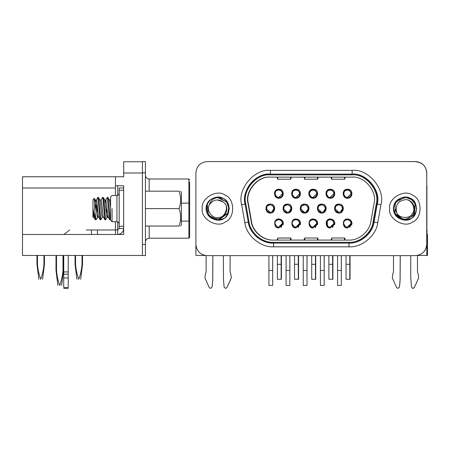 <?xml version="1.0" encoding="UTF-8"?>
<svg xmlns="http://www.w3.org/2000/svg" width="450" height="450" viewBox="0 0 450 450"><rect width="100%" height="100%" fill="white"/><g stroke="black" fill="none" stroke-linecap="round" stroke-linejoin="round"><path stroke-width="0.67" d="M123.688 173.002L123.688 176.754L22.5 176.754L22.5 255.454L142.425 255.454L142.425 173.002L123.688 173.002L123.688 161.764L142.425 161.764M142.425 255.454L145.423 255.639L145.423 161.572L142.425 161.572L142.425 173.002M115.442 176.754L115.442 185.749L123.688 185.749L123.688 234.467L22.5 234.467M115.442 195.491L115.442 185.749M115.442 229.967L115.442 221.726M117.692 185.749L117.692 195.362M117.692 221.856L117.692 229.967L119.188 228.471L119.188 187.993L123.688 187.993M145.423 172.817L142.425 172.817L142.425 244.395L145.423 244.395M189.641 181.997L189.641 237.465L188.893 238.213L149.169 238.213C146.908 238.449 145.659 239.704 145.423 241.959M188.893 238.213L188.893 178.999L149.169 178.999L149.169 191.183M145.423 175.252C145.659 177.514 146.908 178.763 149.169 178.999M188.893 178.999L189.641 179.752M91.457 234.467L91.457 229.967L117.692 229.967L117.692 234.467C121.303 234.084 123.306 232.088 123.688 228.471C123.306 232.088 121.303 234.084 117.692 234.467M115.47 229.967L115.47 234.467L97.453 234.467L97.453 229.967M119.188 190.243L123.688 190.243L123.688 226.254L119.188 226.254M68.22 255.454L68.22 287.055M63.726 255.454L63.726 287.055M63.917 234.467L69.722 229.967L63.917 234.467M91.457 229.967L86.209 229.967M123.688 228.471L119.188 228.471M116.938 195.491L116.938 221.726L112.067 221.726L110.571 220.224L110.571 196.987L112.067 195.491L116.938 195.491C118.299 195.351 119.047 194.597 119.188 193.241M75.544 255.454L75.544 264.296C75.96 269.556 77.04 274.551 78.789 279.287C76.371 279.287 76.371 279.287 78.789 279.287C80.539 274.545 81.619 269.55 82.035 264.296L82.035 255.454M78.789 279.287C81.208 279.287 81.208 279.287 78.789 279.287M56.503 255.454L56.503 270.444C56.919 275.704 58.005 280.699 59.749 285.435C57.336 285.435 57.336 285.435 59.749 285.435C61.498 280.693 62.584 275.698 62.994 270.444L62.994 255.454M59.749 285.435C62.167 285.435 62.167 285.435 59.749 285.435M37.468 255.454L37.468 264.296C37.884 269.556 38.964 274.551 40.714 279.287C38.295 279.287 38.295 279.287 40.714 279.287C42.463 274.545 43.543 269.55 43.959 264.296L43.959 255.454M40.714 279.287C43.133 279.287 43.133 279.287 40.714 279.287M180.641 191.183L181.401 192.493L181.401 224.724L180.641 226.035M92.953 199.614L94.292 198.371L95.349 219.769L96.131 219.769L97.65 217.17L98.123 214.678M96.502 210.606L97.009 203.209M95.034 209.959L95.94 201.099L97.824 197.364L100.108 219.769L100.89 219.769L102.409 217.17M95.203 213.722L96.036 219.853M96.851 214.003L97.358 206.612M100.974 200.047L102.583 197.364L102.977 198.872L104.867 219.769L105.654 219.769L107.168 217.17L107.64 214.678M97.824 197.364L98.511 197.449L98.814 198.872L100.794 219.853M105.261 202.534L105.733 200.047L107.342 197.364L109.322 218.346L109.626 219.769L110.571 219.499M102.583 197.364L103.275 197.449L103.573 198.872L105.559 219.853M106.369 214.003L106.875 206.612M107.342 197.364L108.034 197.449L108.332 198.872L110.317 219.853M92.953 217.024L92.953 199.62M95.349 219.769L93.831 217.17L92.953 210.831L92.953 216.512M92.953 208.614L95.203 219.336M145.423 208.609L179.083 208.609C181.131 214.403 181.131 220.208 179.083 226.035C181.131 226.035 181.131 226.035 179.083 226.035L145.423 226.035M145.423 191.183L179.083 191.183C181.131 196.976 181.131 202.781 179.083 208.609M179.083 191.183C181.131 191.183 181.131 191.183 179.083 191.183M94.646 201.814L95.147 199.941L95.541 201.099L97.127 216.112L97.65 217.17M98.511 197.449L100.299 201.099L101.886 216.112L102.285 217.277L103.472 217.277M105.733 200.047L104.664 199.941L106.65 216.112L107.168 217.17M108.034 197.449L109.823 201.099L110.571 208.058M96.21 200.047L96.733 201.099L98.319 216.112L100.108 219.769M99.906 199.941L101.093 199.941L101.492 201.099L103.078 216.112L104.867 219.769M105.851 199.941L107.837 216.112L109.626 219.769M426.87 185.749L426.87 234.467L427.5 234.467L427.5 255.454L426.757 255.454L426.921 185.749M195.907 245.042L195.907 255.454L205.088 255.454M419.259 254.998L419.259 255.454L417.555 255.454M419.259 255.454L426.757 255.454M334.868 223.447C334.581 220.736 333.079 219.234 330.368 218.953L326.216 221.726L327.189 226.626L330.289 227.942L334.868 223.447M313.324 198.264L313.206 198.264C318.668 198.501 319.343 188.966 313.206 189.27C307.069 188.966 307.744 198.501 313.206 198.264L309.139 195.412L310.14 190.586L312.998 189.281M304.74 213.103L304.622 213.103C310.084 213.339 310.759 203.805 304.622 204.109C298.485 203.805 299.16 213.339 304.622 213.103L300.555 210.257L301.562 205.425L304.414 204.12M317.7 223.447C317.419 220.736 315.917 219.234 313.206 218.953L309.049 221.726L310.027 226.626L313.121 227.942L317.7 223.447M339.069 213.103L338.951 213.103C344.413 213.339 345.088 203.805 338.951 204.109C332.814 203.805 333.489 213.339 338.951 213.103L334.884 210.257L335.886 205.425L338.743 204.12M352.029 223.447C351.743 220.736 350.246 219.234 347.535 218.953L343.378 221.726L344.351 226.626L347.451 227.942L352.029 223.447M330.368 198.264C335.829 198.501 336.504 188.966 330.368 189.27C324.231 188.966 324.906 198.501 330.368 198.264L330.486 198.264M321.789 213.103C327.251 213.339 327.921 203.805 321.789 204.109C315.652 203.805 316.327 213.339 321.789 213.103L321.902 213.103M283.376 223.447C283.089 220.736 281.588 219.234 278.876 218.953L274.725 221.726L275.698 226.626L278.798 227.942L283.376 223.447M270.411 213.103L270.298 213.103C275.76 213.339 276.429 203.805 270.298 204.109C264.161 203.805 264.836 213.339 270.298 213.103L266.226 210.257L267.233 205.425L270.084 204.12M296.156 198.264L296.044 198.264C301.506 198.501 302.175 188.966 296.044 189.27C289.907 188.966 290.582 198.501 296.044 198.264L291.971 195.412L292.978 190.586L295.83 189.281M287.578 213.103L287.46 213.103C292.922 213.339 293.597 203.805 287.46 204.109C281.323 203.805 281.998 213.339 287.46 213.103L283.393 210.257L284.394 205.425L287.252 204.12M300.538 223.447C300.251 220.736 298.755 219.234 296.044 218.953L291.887 221.726L292.86 226.626L295.959 227.942L300.538 223.447M278.994 198.264L278.876 198.264C284.338 198.501 285.013 188.966 278.876 189.27C272.739 188.966 273.414 198.501 278.876 198.264L274.809 195.412L275.816 190.586L278.668 189.281M347.647 198.264L347.535 198.264C352.997 198.501 353.666 188.966 347.535 189.27C341.398 188.966 342.073 198.501 347.535 198.264L343.463 195.412L344.469 190.586L347.321 189.281M203.4 255.004L203.4 255.454M330.142 218.964C324.816 218.604 324.951 228.493 330.3 227.942M312.975 218.964C307.648 218.604 307.783 228.493 313.138 227.942M347.304 218.964C341.978 218.604 342.113 228.493 347.468 227.942M330.159 189.281L327.308 190.586L326.301 195.412L330.373 198.264M321.576 204.12L318.724 205.425L317.717 210.257L321.795 213.103M278.651 218.964C273.324 218.604 273.459 228.493 278.809 227.942M295.813 218.964C290.486 218.604 290.621 228.493 295.976 227.942M415.631 161.764C422.409 162.478 426.156 166.224 426.87 173.002M351.877 174.881L270.18 174.881C256.596 173.273 241.881 190.811 245.824 203.906L248.996 221.895C250.183 232.785 262.423 243.056 273.352 242.336L348.705 242.336C359.634 243.056 371.874 232.785 373.061 221.895L376.234 203.906C380.177 190.811 365.462 173.273 351.877 174.881L351.883 174.127C365.878 172.474 381.037 190.541 376.976 204.041L373.804 222.024C372.583 233.246 359.966 243.827 348.711 243.084L273.358 243.084C262.097 243.827 249.486 233.246 248.259 222.024L245.087 204.041C241.031 190.541 256.191 172.474 270.186 174.127L352.136 174.127L352.159 170.381C368.213 168.486 385.605 189.208 380.947 204.688L377.775 222.677C376.369 235.541 361.901 247.686 348.992 246.831L273.634 246.831C260.724 247.686 246.251 235.541 244.851 222.677L241.678 204.688C237.021 189.208 254.413 168.486 270.467 170.381L352.159 170.381M373.061 221.895L373.804 222.024C372.583 233.246 359.966 243.827 348.711 243.084L348.964 243.084C360.225 243.827 372.836 233.246 374.062 222.024L377.235 204.041C381.296 190.541 366.131 172.474 352.136 174.127C366.131 172.474 381.296 190.541 377.235 204.041L380.947 204.688M426.757 172.817C426.043 166.039 422.291 162.292 415.513 161.572L207.152 161.572C200.351 162.292 196.605 166.039 195.891 172.817L195.891 244.395C196.605 251.179 200.351 254.925 207.129 255.639L415.513 255.639C422.291 254.925 426.043 251.179 426.757 244.395L426.735 172.817C426.021 166.039 422.274 162.292 415.496 161.572L207.129 161.572M270.484 177.126C258.131 175.669 244.755 191.61 248.338 203.518L251.511 221.507C252.591 231.401 263.722 240.744 273.656 240.086M207.129 255.639L415.496 255.639C422.274 254.925 426.021 251.179 426.735 244.395L426.735 172.817M374.023 203.518C377.601 191.61 364.224 175.669 351.877 177.126L270.18 177.126C257.833 175.669 244.457 191.61 248.034 203.518L251.207 221.507C252.287 231.401 263.419 240.744 273.352 240.086L348.705 240.086C358.639 240.744 369.771 231.401 370.851 221.507L374.023 203.518M317.964 178.869L317.588 179.218L304.847 179.218L304.003 177.126L304.38 177.502L304.706 177.131L304.847 179.218L304.476 178.841L304.847 179.218L317.588 179.218L317.964 178.841L317.964 177.502L317.593 177.126M304.38 177.502L304.706 177.131L317.447 177.131L317.874 177.502L317.964 178.841L317.964 177.502L318.341 177.126L317.874 177.502L318.246 177.126M317.447 177.126L317.588 179.218M331.836 178.875L331.83 179.218L331.459 178.869L330.986 177.126L331.363 177.502L331.684 177.131L331.83 179.218L331.459 178.841L331.83 179.218L344.571 179.218L344.947 178.841L344.947 177.502L344.576 177.126M331.363 177.502L331.684 177.131L344.43 177.131L344.852 177.502L344.947 178.841L344.947 177.502L345.324 177.126L344.852 177.502L345.229 177.126M331.83 179.218L344.571 179.218L344.947 178.841M344.43 177.126L344.824 179.117M277.869 178.875L277.864 179.218L277.493 178.869L277.02 177.126L277.397 177.502L277.723 177.131L277.864 179.218L277.493 178.841L277.864 179.218L290.61 179.218L290.981 178.841L290.616 177.126M277.397 177.502L277.723 177.131L290.464 177.131L290.891 177.502L290.981 178.841L290.981 177.502L291.358 177.126L290.891 177.502L291.262 177.126M290.464 177.126L290.61 178.875M304.853 238.337L304.847 237.999L304.476 238.371L304.003 240.086L304.38 239.715L304.706 240.086L304.38 239.715M304.706 240.086L317.447 240.086L317.588 237.999L304.847 237.999L304.706 240.086M317.593 240.086L317.964 239.715L317.964 238.371L317.588 237.999L317.964 238.371L317.874 239.715L317.447 240.086M318.341 240.086L317.964 239.715L318.246 240.086M344.576 240.086L344.947 239.715L344.947 238.371L344.571 237.999L331.83 237.999L330.986 240.086L331.363 239.715L331.684 240.086L331.363 239.715M331.836 238.337L331.684 240.086L344.43 240.086L344.576 238.337M345.229 240.086L344.852 239.715L345.324 240.086L344.947 239.715L344.947 238.371L344.852 239.715L344.43 240.086M290.616 240.086L290.981 238.371L290.61 237.999L277.864 237.999L277.02 240.086L277.397 239.715L277.723 240.086L277.397 239.715M277.869 238.337L277.723 240.086L290.464 240.086L290.61 237.999L290.981 238.371L290.891 239.715L290.464 240.086M291.358 240.086L290.981 239.715L291.262 240.086M223.352 255.639L223.493 280.052L224.106 287.055L225.596 288.428L226.963 287.539L231.266 277.971L230.844 274.185L230.096 271.935L230.096 255.639M225.596 288.428L226.991 287.539L231.294 277.971L230.844 274.185M230.096 271.935L230.124 255.639M206.111 255.594L206.111 271.935L205.363 274.185L204.941 277.971L209.244 287.539L210.611 288.428L212.102 287.055L212.715 280.052L212.856 255.639M210.611 288.428L212.13 287.055L212.743 280.052L212.884 255.639M276.773 226.693L278.646 227.194L282.392 223.447C282.156 221.186 280.907 219.938 278.646 219.701C276.384 219.938 275.136 221.186 274.899 223.447L276.773 226.693L278.646 227.194L281.053 226.693L281.076 227.368M281.064 220.326L280.868 220.202C283.258 222.368 283.258 224.528 280.868 226.693L281.053 226.693M279.18 219.701L281.053 220.202L278.646 219.701C276.384 219.938 275.136 221.186 274.899 223.447M281.143 227.334L281.137 226.519M277.335 227.627L277.324 226.952M281.126 255.639L281.149 279.287L281.166 255.639M281.126 264.296L277.38 264.296L277.38 255.639M281.363 255.639L281.385 279.287L277.397 279.287L277.38 264.296M272.588 211.854L272.284 211.854C274.674 209.689 274.674 207.523 272.284 205.363L272.588 205.363M272.661 255.639L272.683 285.435L272.7 255.639M272.661 270.444L268.914 270.444L268.914 255.639M272.683 285.435L268.937 285.435L268.914 270.444M270.714 212.355L270.062 212.355C265.517 211.348 266.771 209.227 266.316 208.682L266.327 208.316C266.012 206.781 267.261 205.627 270.062 204.862C267.801 205.099 266.552 206.347 266.316 208.609L270.062 212.355L271.935 211.854L273.808 208.609C273.572 206.347 272.323 205.099 270.062 204.862C267.801 205.099 266.552 206.347 266.316 208.609L270.062 212.355L271.935 211.854L273.808 208.609C273.572 206.347 272.323 205.099 270.062 204.862L270.714 204.862M282.392 193.764L278.646 197.516C272.796 195.638 275.664 192.932 274.899 193.781L276.773 197.01L278.646 197.516L282.392 193.764C282.156 191.509 280.907 190.26 278.646 190.018C276.384 190.26 275.136 191.509 274.899 193.764L276.773 197.01L278.646 197.516L281.289 197.01L281.312 197.55M281.312 190.822L280.868 190.519C283.258 192.684 283.258 194.85 280.868 197.01L281.289 197.01M279.416 190.018L281.289 190.524L278.646 190.018M281.379 197.505L281.374 196.661M277.571 198.034L277.56 197.353M281.385 279.287L281.402 255.639M281.402 227.171L281.402 226.316M281.402 220.579L281.402 219.729M277.616 219.847L277.616 219.167M281.363 219.701L281.363 220.545M281.363 226.35L281.363 227.194M292.061 223.447L293.934 226.693L295.808 227.194L299.554 223.447C299.317 221.186 298.069 219.938 295.808 219.701C293.546 219.938 292.298 221.186 292.061 223.447L293.934 226.693L295.808 227.194L298.215 226.693L298.243 227.368M298.232 220.326L298.029 220.202C300.42 222.368 300.42 224.528 298.029 226.693L298.215 226.693M296.342 219.701L298.215 220.202L295.808 219.701C298.069 219.938 299.317 221.186 299.554 223.447L295.808 227.194C289.704 224.949 292.939 222.604 292.061 223.464L292.067 223.273M298.305 227.334L298.305 226.519M294.497 227.627L294.486 226.952M298.288 255.639L298.311 279.287L298.327 255.639M298.288 264.296L294.542 264.296L294.542 255.639M298.524 255.639L298.547 279.287L294.564 279.287L294.542 264.296M315.394 220.326L312.975 219.701C307.648 220.984 309.735 224.381 309.223 223.408L309.223 223.526C309.662 224.01 308.441 226.226 312.975 227.194L316.721 223.447C316.479 221.186 315.231 219.938 312.975 219.701C310.714 219.938 309.465 221.186 309.223 223.447L311.096 226.693L312.975 227.194L316.721 223.447C316.479 221.186 315.231 219.938 312.975 219.701C310.714 219.938 309.465 221.186 309.223 223.447L311.096 226.693L312.975 227.194L315.382 226.693L315.405 227.368M313.509 219.701L315.197 220.202C317.588 222.368 317.588 224.528 315.197 226.693L315.382 226.693M315.473 227.334L315.467 226.519M311.664 227.627L311.647 226.952M315.456 255.639L315.473 279.287L315.495 255.639M315.456 264.296L311.704 264.296L311.704 255.639M315.692 255.639L315.709 279.287L311.726 279.287L311.704 264.296M328.264 226.693L330.137 227.194L333.883 223.447C333.647 221.186 332.398 219.938 330.137 219.701C327.876 219.938 326.627 221.186 326.391 223.447L328.264 226.693L330.137 227.194L332.544 226.693L332.567 227.368M332.556 220.326L332.359 220.202C334.749 222.368 334.749 224.528 332.359 226.693L332.544 226.693M330.671 219.701L332.544 220.202L330.137 219.701C327.876 219.938 326.627 221.186 326.391 223.447M332.634 227.334L332.629 226.519M328.826 227.627L328.815 226.952M332.618 255.639L332.64 279.287L332.657 255.639M332.618 264.296L328.871 264.296L328.871 255.639M332.854 255.639L332.876 279.287L328.888 279.287L328.871 264.296M345.521 226.749L347.299 227.194L351.045 223.447C350.809 221.186 349.56 219.938 347.299 219.701C345.037 219.938 343.789 221.186 343.553 223.447L345.426 226.693L343.553 223.447C343.789 221.186 345.037 219.938 347.299 219.701L349.521 220.202C351.911 222.368 351.911 224.528 349.521 226.693L349.734 227.368M347.299 227.194L349.706 226.693M349.796 227.334L349.796 226.519M349.723 220.326L347.833 219.701M345.988 227.627L345.977 226.952M349.779 255.639L349.802 279.287L349.819 255.639M349.779 264.296L346.033 264.296L346.033 255.639M350.016 255.639L350.038 279.287L346.056 279.287L346.033 264.296M290.976 208.609C290.734 206.347 289.485 205.099 287.229 204.862C284.411 205.779 283.191 206.781 283.551 207.872L283.483 208.721L287.229 212.355L289.103 211.854L290.976 208.609C290.734 206.347 289.485 205.099 287.229 204.862C284.968 205.099 283.719 206.347 283.477 208.609C283.719 206.347 284.968 205.099 287.229 204.862L289.451 205.363C291.842 207.523 291.842 209.689 289.451 211.854L289.777 212.462M287.229 212.355L289.755 211.854M289.845 212.422L289.839 211.596M289.772 205.571L287.882 204.862M286.037 212.833L286.02 212.158M289.828 255.639L289.845 285.435L289.868 255.639M289.828 270.444L286.076 270.444L286.076 255.639M289.845 285.435L286.099 285.435L286.076 270.444M306.917 211.854L306.613 211.854C309.004 209.689 309.004 207.523 306.613 205.363L304.391 204.862C302.13 205.099 300.881 206.347 300.645 208.609L304.391 212.355L306.264 211.854L308.137 208.609C307.901 206.347 306.652 205.099 304.391 204.862C302.13 205.099 300.881 206.347 300.645 208.609L304.391 212.355L306.264 211.854L308.137 208.609C307.901 206.347 306.652 205.099 304.391 204.862C301.584 205.627 300.341 206.781 300.656 208.316L300.645 208.682C301.095 209.227 299.846 211.348 304.391 212.355L306.917 211.854L306.939 212.462M307.007 212.422L307.001 211.596M306.934 205.571L305.044 204.862M303.199 212.833L303.188 212.158M306.99 255.639L307.012 285.435L307.029 255.639M306.99 270.444L303.244 270.444L303.244 255.639M307.012 285.435L303.261 285.435L303.244 270.444M321.553 204.862C318.752 205.627 317.503 206.781 317.818 208.316L317.807 208.682C318.262 209.227 317.008 211.348 321.553 212.355L323.775 211.854C326.166 209.689 326.166 207.523 323.775 205.363L321.553 204.862C319.292 205.099 318.043 206.347 317.807 208.609L321.553 212.355L323.426 211.854L325.299 208.609C325.063 206.347 323.814 205.099 321.553 204.862C319.292 205.099 318.043 206.347 317.807 208.609L321.553 212.355L323.426 211.854L325.299 208.609M324.169 212.422L324.169 211.596M324.096 205.571L322.206 204.862M320.361 212.833L320.349 212.158M324.079 211.854L324.101 212.462M324.152 255.639L324.174 285.435L324.191 255.639M324.152 270.444L320.406 270.444L320.406 255.639M324.174 285.435L320.428 285.435L320.406 270.444M338.721 204.862C335.914 205.627 334.665 206.781 334.98 208.316L334.969 208.682C335.424 209.227 334.176 211.348 338.721 212.355L340.942 211.854C343.333 209.689 343.333 207.523 340.942 205.363L338.721 204.862C336.459 205.099 335.211 206.347 334.969 208.609L338.721 212.355L340.594 211.854L342.467 208.609C342.225 206.347 340.976 205.099 338.721 204.862C336.459 205.099 335.211 206.347 334.969 208.609L338.721 212.355L340.594 211.854L342.467 208.609M341.336 212.422L341.331 211.596M341.263 205.571L339.373 204.862M337.528 212.833L337.511 212.158M341.246 211.854L341.269 212.462M341.319 255.639L341.336 285.435L341.359 255.639M341.319 270.444L337.567 270.444L337.567 255.639M341.336 285.435L337.59 285.435L337.567 270.444M298.474 190.822L295.808 190.018C293.006 190.783 291.757 191.936 292.072 193.477L292.061 193.843C292.517 194.389 291.262 196.504 295.808 197.516L299.554 193.764C299.317 191.509 298.069 190.26 295.808 190.018C293.546 190.26 292.298 191.509 292.061 193.764L293.934 197.01L295.808 197.516L299.554 193.764C299.317 191.509 298.069 190.26 295.808 190.018C293.546 190.26 292.298 191.509 292.061 193.764L293.934 197.01L295.808 197.516L298.451 197.01L298.474 197.55M296.578 190.018L298.029 190.519C300.42 192.684 300.42 194.85 298.029 197.01L298.451 197.01M298.541 197.505L298.536 196.661M294.733 198.034L294.722 197.353M298.547 279.287L298.564 255.639M298.564 227.171L298.564 226.316M298.564 220.579L298.564 219.729M294.778 220.044L294.778 219.167M298.524 219.701L298.524 220.545M298.524 226.35L298.524 227.194M311.096 197.01L312.975 197.516L316.721 193.764C316.479 191.509 315.231 190.26 312.975 190.018C310.714 190.26 309.465 191.509 309.223 193.764L311.096 197.01L312.975 197.516L315.619 197.01L315.641 197.55M315.636 190.822L315.197 190.519C317.588 192.684 317.588 194.85 315.197 197.01L315.619 197.01M313.746 190.018L315.619 190.524L312.975 190.018C310.714 190.26 309.465 191.509 309.223 193.764L309.223 193.753C310.084 194.636 306.9 192.229 312.975 190.018C315.231 190.26 316.479 191.509 316.721 193.764L312.975 197.516L311.001 196.954M315.709 197.505L315.703 196.661M311.901 198.034L311.889 197.353M315.709 279.287L315.731 255.639M315.731 227.171L315.731 226.316M315.731 220.579L315.731 219.729M311.94 219.847L311.94 219.167M315.692 219.701L315.692 220.545M315.692 226.35L315.692 227.194M332.803 190.822L330.137 190.018C327.33 190.783 326.087 191.936 326.402 193.477L326.391 193.843C326.841 194.389 325.592 196.504 330.137 197.516L333.883 193.764C333.647 191.509 332.398 190.26 330.137 190.018C327.876 190.26 326.627 191.509 326.391 193.764L328.264 197.01L330.137 197.516L333.883 193.764C333.647 191.509 332.398 190.26 330.137 190.018C327.876 190.26 326.627 191.509 326.391 193.764L328.264 197.01L330.137 197.516L332.781 197.01L332.803 197.55M330.907 190.018L332.359 190.519C334.749 192.684 334.749 194.85 332.359 197.01L332.781 197.01M332.871 197.505L332.865 196.661M329.062 198.034L329.051 197.353M332.876 279.287L332.893 255.639M332.893 227.171L332.893 226.316M332.893 220.579L332.893 219.729M329.108 219.847L329.108 219.167M332.854 219.701L332.854 220.545M332.854 226.35L332.854 227.194M343.553 193.764L345.426 197.01L347.299 197.516L351.045 193.764C350.809 191.509 349.56 190.26 347.299 190.018C345.037 190.26 343.789 191.509 343.553 193.764L345.426 197.01L347.299 197.516L349.942 197.01L349.965 197.55M349.965 190.822L349.521 190.519C351.911 192.684 351.911 194.85 349.521 197.01L349.942 197.01M348.069 190.018L349.942 190.524L347.299 190.018C344.498 190.783 343.249 191.936 343.564 193.477L343.553 193.843C344.008 194.389 342.754 196.504 347.299 197.516L351.045 193.764C350.809 191.509 349.56 190.26 347.299 190.018M350.032 197.505L350.027 196.661M346.224 198.034L346.213 197.353M350.038 279.287L350.055 255.639M350.055 227.171L350.055 226.316M350.055 220.579L350.055 219.729M346.269 219.847L346.269 219.167M350.016 219.701L350.016 220.545M350.016 226.35L350.016 227.194M351.697 192.071L351.697 195.458M351.697 221.754L351.697 225.141M348.936 189.495L346.247 189.495L348.936 189.495M344.205 190.879L344.205 191.655M344.205 195.879L344.205 196.656M334.536 192.071L334.536 195.458M331.774 189.495L329.079 189.495L331.774 189.495M327.037 190.879L327.037 191.655M327.037 195.879L327.037 196.656M317.374 192.071L317.374 195.458M314.612 189.495L311.918 189.495L314.612 189.495M309.876 190.879L309.876 191.655M309.876 195.879L309.876 196.656M300.206 192.071L300.206 195.458M297.444 189.495L294.756 189.495L297.444 189.495M292.714 190.879L292.714 191.655M292.714 195.879L292.714 196.656M283.044 192.071L283.044 195.458M280.282 189.495L277.588 189.495L280.282 189.495M275.546 195.879L275.546 196.656M275.546 220.556L275.546 221.338M275.546 225.557L275.546 226.339M327.324 190.569L327.324 191.289M327.324 196.245L327.324 196.965M327.324 220.252L327.324 220.972M327.324 221.434L327.324 225.461M327.324 225.922L327.324 226.648M327.195 220.382L327.195 221.13M327.195 221.659L327.195 225.242M327.195 225.771L327.195 226.513M334.688 224.696L334.688 222.199M334.688 209.632L334.688 207.579M344.486 190.569L344.486 191.289M344.486 196.245L344.486 196.965M344.486 220.252L344.486 220.972M344.486 225.922L344.486 226.648M344.357 220.382L344.357 221.13M344.357 225.771L344.357 226.513M275.833 196.245L275.833 196.965M275.833 220.252L275.833 220.972M275.833 225.922L275.833 226.648M283.196 224.696L283.196 222.199M283.196 209.632L283.196 207.579M292.995 190.569L292.995 191.289M292.995 196.245L292.995 196.965M292.995 220.252L292.995 220.972M292.995 225.922L292.995 226.648M292.866 220.382L292.866 221.13M292.866 225.771L292.866 226.513M300.364 224.696L300.364 222.199M300.364 209.632L300.364 207.579M310.162 190.569L310.162 191.289M310.162 196.245L310.162 196.965M310.162 220.252L310.162 220.972M310.162 225.922L310.162 226.648M310.027 220.382L310.027 221.13M310.027 225.771L310.027 226.513M317.526 224.696L317.526 222.199M317.526 209.632L317.526 207.579M426.898 226.254L426.87 190.243L426.898 226.254M426.87 189.889L426.898 190.243M427.033 229.967L427.033 234.467M410.726 255.639L410.726 276.795L411.48 287.055L412.723 288.405L414.343 287.539L418.641 277.971L418.224 274.185L417.476 271.935L417.476 255.471L417.499 271.935M412.976 288.428L414.371 287.539L418.669 277.971L418.224 274.185M405.079 220.224L395.077 214.414L395.061 202.826L405.09 196.987M393.486 255.639L393.486 271.935L392.738 274.185L392.321 277.971L396.619 287.539L397.986 288.428L399.482 287.055L400.089 280.052L400.236 255.639M397.986 288.428L399.51 287.055L400.118 280.052L400.264 255.639M404.899 197.364L406.052 197.426L411.733 199.682L406.058 197.426L404.904 197.364L406.26 197.426L411.941 199.682L415.373 204.019L414.219 215.201L405.129 219.853M405.135 197.364L406.288 197.426L411.969 199.682L406.294 197.426L405.011 197.364L406.142 197.426L411.823 199.682L415.254 204.019L414.101 215.201L405.011 219.853L403.954 219.791M405.101 197.364L406.26 197.426L411.941 199.682L415.367 204.019L414.214 215.201L405.113 219.853M411.913 199.682L415.344 204.019L414.191 215.201L405.096 219.853L414.186 215.201L415.339 204.019L411.907 199.682L406.232 197.426L405.084 197.364L406.226 197.426L411.907 199.682M404.989 197.364L406.142 197.426L411.823 199.682L415.249 204.019L414.096 215.201L405.006 219.853L403.926 219.791M405.056 219.853L414.157 215.201L415.311 204.019L411.879 199.682L406.198 197.426L405.051 197.364L406.204 197.426L411.885 199.682L415.311 204.019L414.157 215.201L405.028 219.853L414.129 215.201L415.282 204.019L411.851 199.682L415.282 204.019L414.124 215.201L405.034 219.853M404.983 197.364L406.108 197.426L411.789 199.682L406.086 197.426L404.933 197.364L406.114 197.426L411.795 199.682L415.226 204.019L414.073 215.201L404.978 219.853L403.897 219.791M404.972 219.853L414.039 215.201L415.192 204.019L411.767 199.682L415.221 204.019L414.067 215.201L404.978 219.853L403.869 219.791M404.933 197.364L406.08 197.426L411.761 199.682L415.192 204.019L414.039 215.201L404.944 219.853L403.836 219.791M405.022 197.364L406.176 197.426L411.851 199.682L406.17 197.426L405.017 197.364M403.779 219.791L404.921 219.853L414.006 215.201L415.164 204.019L411.733 199.682L415.164 204.019L414.011 215.201L404.944 219.853L403.808 219.791M404.916 219.853L403.751 219.791M404.865 197.364L406.024 197.426L411.705 199.682L415.136 204.019L413.983 215.201L404.893 219.853L403.723 219.791L394.841 213.66M394.099 205.363L393.632 208.058C393.84 204.907 395.094 202.292 397.395 200.199L406.024 197.426L411.705 199.682L415.131 204.019L413.978 215.201L404.887 219.853L403.718 219.791L394.622 213.193L393.643 208.597M396.63 212.271C398.087 218.239 409.607 219.369 412.194 213.795C416.582 209.486 411.654 199.013 405.54 199.643L403.301 200.081C398.278 201.487 395.944 204.795 396.293 209.993L396.63 212.271C394.166 208.119 394.419 204.097 397.395 200.199M393.632 208.058C393.114 216.529 403.903 222.407 410.535 217.052C417.819 212.377 414.428 199.507 405.54 199.643M221.884 201.15L222.238 201.352M217.693 197.364L226.8 202.011L228.904 207.748L226.8 202.011L217.688 197.364L226.862 202.011L228.966 207.748L228.021 213.193L218.919 219.791L217.766 219.853M217.738 219.853L218.891 219.791L227.993 213.193L228.938 207.748L226.828 202.011L217.721 197.364L226.834 202.011L228.938 207.748L227.993 213.193L218.897 219.791L217.569 219.853L218.717 219.791L227.818 213.193L228.763 207.748L227.812 213.193L218.711 219.791L217.541 219.853L218.689 219.791L227.79 213.193L228.729 207.748L227.784 213.193L218.683 219.791L217.53 219.853L209.964 216.922M209.604 216.366L208.637 215.201M217.749 197.364L226.856 202.011L228.966 207.748M228.909 207.748L227.964 213.193L218.863 219.791L217.71 219.853L218.863 219.791L227.964 213.193L228.904 207.748M209.576 216.366L208.603 215.201M228.881 207.748L227.936 213.193L218.835 219.791L217.682 219.853L218.829 219.791L227.931 213.193L228.876 207.748L226.772 202.011L217.671 197.364L226.766 202.011L228.876 207.748M209.542 216.366L208.575 215.201M228.847 207.748L227.908 213.193L218.807 219.791L217.654 219.853L218.801 219.791L227.903 213.193L228.847 207.748L226.744 202.011L217.637 197.364L226.738 202.011L228.847 207.748M228.819 207.748L227.874 213.193L218.779 219.791L217.62 219.853L218.773 219.791L227.874 213.193L228.819 207.748L226.716 202.011L217.609 197.364L226.71 202.011L228.819 207.748M209.486 216.366L208.519 215.201M228.791 207.748L227.846 213.193L218.745 219.791L217.592 219.853L218.745 219.791L227.846 213.193L228.786 207.748L226.682 202.011L217.581 197.364L226.682 202.011L228.786 207.748M209.458 216.366L208.485 215.201M217.305 197.364L217.597 197.364M209.424 216.366L208.457 215.201M217.547 197.364L226.648 202.011L228.757 207.748L226.654 202.011L217.569 197.364M215.482 197.544L217.485 197.364L226.597 202.011L228.701 207.748L227.756 213.193L218.661 219.791L217.502 219.853L208.401 215.201L207.248 204.019L210.105 200.149M217.519 197.364L226.626 202.011L228.729 207.748L226.62 202.011L217.271 197.37M213.311 198.169L210.403 199.873C212.889 197.933 215.679 197.123 218.768 197.438L226.592 202.011L228.701 207.748L227.756 213.193L218.655 219.791L217.502 219.853L208.395 215.201L207.242 204.019L210.144 200.109M209.261 204.93C205.785 209.998 212.631 219.336 218.509 217.541C224.64 217.941 229.162 207.281 224.612 203.147L222.795 201.769C218.391 198.968 214.369 199.429 210.729 203.158L209.261 204.93C210.713 200.323 213.879 197.826 218.768 197.438M210.403 199.873C203.749 205.144 206.556 217.102 214.976 218.475C223.318 220.787 230.642 209.678 224.612 203.147M217.322 199.941L222.823 201.786M217.412 199.941L216.979 199.958M22.5 187.993L115.442 187.993M189.641 203.062L181.401 203.192M189.641 221.051L181.401 221.181M149.169 226.035L149.169 238.213M68.22 271.935L63.726 271.935M68.22 274.185L63.726 274.185M68.22 277.971L63.726 277.971M68.22 287.539L63.726 287.539M112.067 208.609L112.067 221.726L112.067 208.609M203.929 255.172L203.929 255.454M389.638 208.609C387.793 198.354 404.724 188.578 412.684 195.3C422.488 198.833 422.488 218.385 412.684 221.912C404.724 228.639 387.793 218.863 389.638 208.609M202.258 208.609C200.413 198.354 217.35 188.578 225.309 195.3C235.108 198.833 235.108 218.385 225.309 221.912C217.35 228.639 200.413 218.863 202.258 208.609M206.032 208.609C206.314 215.145 210.184 219.021 217.648 220.224L223.459 218.666C230.867 216 230.867 201.218 223.459 198.546L217.648 196.987C210.184 198.197 206.314 202.067 206.032 208.609M393.407 208.609C393.688 215.145 397.564 219.021 405.022 220.224L410.833 218.666C418.247 216 418.247 201.218 410.833 198.546L405.022 196.987C397.564 198.197 393.688 202.067 393.407 208.609M248.034 203.518L248.338 203.518M251.207 221.507L251.511 221.507M376.234 203.906L377.235 204.041M273.352 242.336L273.358 243.084C262.097 243.827 249.486 233.246 248.259 222.024L248.996 221.895M373.804 222.024L377.775 222.677M348.992 246.831L348.964 243.084C360.225 243.827 372.836 233.246 374.062 222.024M273.634 246.831L273.611 243.084M244.851 222.677L248.518 222.024M241.678 204.688L245.346 204.041M270.467 170.381L270.439 174.127M348.705 242.336L348.711 243.084M273.358 243.084C259.914 242.117 251.55 235.097 248.259 222.024L245.087 204.041L245.824 203.906M245.087 204.041C241.898 189.157 254.976 173.571 270.186 174.127L270.18 174.881M304.847 237.999L317.588 237.999L317.593 238.337L317.7 238.011M290.61 238.337L290.61 237.999L290.61 238.337M278.646 227.194L282.392 223.447C282.156 221.186 280.907 219.938 278.646 219.701C273.319 220.984 275.406 224.381 274.899 223.408L274.899 223.526C275.338 224.01 274.112 226.226 278.646 227.194M328.224 226.671L330.137 227.194L333.883 223.447C333.647 221.186 332.398 219.938 330.137 219.701C324.838 220.978 326.959 223.971 326.391 223.419L326.391 223.515M351.045 223.447C350.809 221.186 349.56 219.938 347.299 219.701C342.731 220.731 344.014 222.829 343.553 223.374L343.553 223.487C343.423 224.393 344.087 225.484 345.544 226.761M63.726 288.428L68.22 288.428M116.938 221.726C118.299 221.867 119.047 222.615 119.188 223.971M75.043 255.454L75.043 264.296L76.916 279.287M82.536 264.296L80.663 279.287L82.536 264.296L80.663 279.287L82.536 264.296L82.536 255.454M56.002 270.444L56.002 255.454L56.002 270.444L57.876 285.435M63.501 270.444L61.627 285.435L63.501 270.444L61.627 285.435L63.501 270.444L63.501 255.454M36.968 255.454L36.968 264.296L38.841 279.287L36.968 264.296M42.587 279.287L44.46 264.296L44.46 255.454M94.292 198.371L95.271 200.047M103.275 197.449L104.788 200.047M95.147 199.941L96.334 199.941M97.526 217.277L98.713 217.277M107.044 217.277L108.236 217.277M109.423 199.941L110.616 199.941M93.954 217.277L92.948 217.277M181.406 219.656L180.996 219.656M217.648 220.224C223.903 220.534 227.773 216.585 229.264 208.367C227.897 200.886 224.027 197.094 217.648 196.987L217.766 196.987M405.022 220.224C411.277 220.534 415.147 216.585 416.638 208.367C415.277 200.886 411.401 197.094 405.022 196.987L405.141 196.987M317.964 177.502L318.341 177.126M344.947 177.502L345.324 177.126M277.864 179.218L290.678 179.213M290.981 177.502L291.358 177.126M317.964 238.371L317.964 239.715M331.83 237.999L344.616 237.999M344.947 239.715L345.324 240.086M277.864 237.999L290.824 238.067M290.981 238.371L290.981 239.715"/></g></svg>
